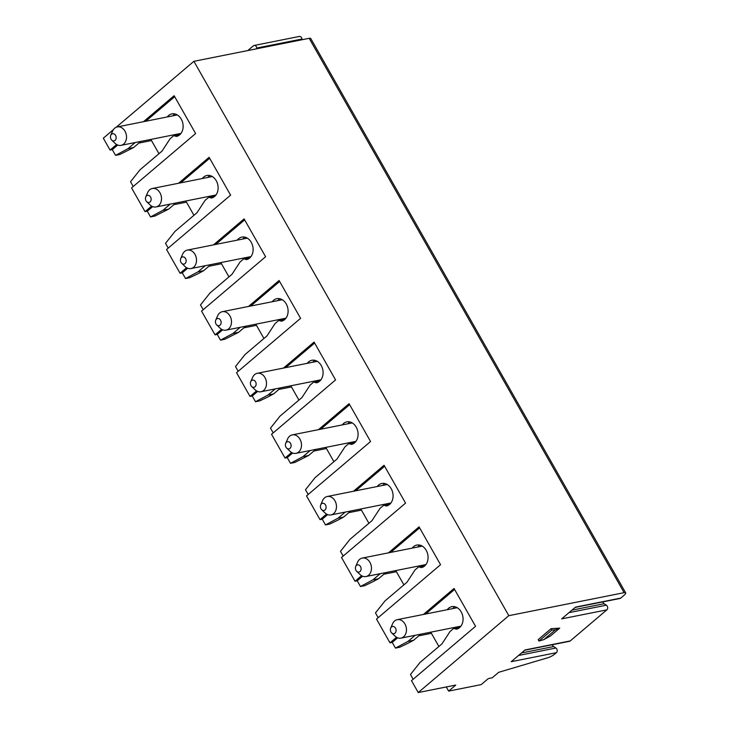<?xml version="1.0" encoding="UTF-8"?>
<svg xmlns="http://www.w3.org/2000/svg" width="729" height="729" viewBox="0 0 729 729"><rect width="100%" height="100%" fill="white"/><g stroke="black" fill="none" stroke-linecap="round" stroke-linejoin="round"><path stroke-width="1.09" d="M116.203 127.256L193.896 61.318L309.187 38.318A6.269 1.567 -29.6 0 1 310.754 38.519L625.673 592.877A6.269 1.567 -29.6 0 1 624.133 595.192L620.707 598.099A2.716 2.096 78.7 0 1 619.932 598.482L575.154 607.412M135.257 142.519L128.04 148.643L115.537 155.35L112.284 149.627L110.07 150.065L103.327 138.191L113.396 129.634M620.707 598.099L575.5 607.12L561.649 618.875L606.856 609.854A2.716 2.096 78.7 0 0 606.364 605.188L604.095 603.721A2.716 2.096 78.7 0 1 602.874 601.881M247.796 50.565L253.364 45.845A2.716 2.096 78.7 0 1 254.129 45.471L299.337 36.45A2.716 2.096 78.7 0 1 301.97 39.02L302.043 39.74M552.409 644.709A2.716 2.096 78.7 0 0 553.63 646.55L555.899 648.017A2.716 2.096 78.7 0 1 556.391 652.683L555.088 653.795A6.269 1.567 -29.6 0 1 548.035 657.686L498.709 672.302L492.239 677.788L488.33 678.571L481.213 684.604L448.645 691.101L455.762 685.069L418.246 692.55L508.815 615.677L624.106 592.677A6.269 1.567 -29.6 0 1 625.673 592.877M606.856 609.854L570.242 640.928A2.716 2.096 78.7 0 1 569.477 641.31L524.698 650.241M556.391 652.683L511.193 661.704L525.044 649.949L570.242 640.928M543.88 639.597L550.422 636.016L559.717 628.134L551.115 628.662L538.175 639.643L538.977 641.046L543.88 639.597L555.352 629.856L559.717 628.134M438.885 646.468L430.766 632.171M391.655 632.881L395.036 636.135A9.404 7.263 -101.3 0 0 400.941 638.13A9.404 7.263 -101.3 0 0 404.923 623.96A9.404 7.263 -101.3 0 0 397.259 619.677A9.404 7.263 -101.3 0 0 392.576 623.778L390.698 628.079A3.654 2.825 -101.3 0 0 390.972 631.988A3.654 2.825 -101.3 0 0 391.655 632.881A3.654 2.825 -101.3 0 0 395.328 632.79A3.654 2.825 -101.3 0 0 395.501 628.152A3.654 2.825 -101.3 0 0 390.698 628.079M418.838 635.825L431.413 633.31M446.285 686.955L448.645 691.101M383.846 574.224L396.421 571.718M348.854 512.633L361.429 510.127M313.862 451.032L326.446 448.526M278.87 389.441L291.454 386.935M243.887 327.84L256.462 325.334M208.895 266.249L221.47 263.743M138.911 143.057L151.486 140.551M173.903 204.658L186.478 202.143M413.161 679.255L410.463 674.507L419.968 662.524L441.956 643.871L449.993 631.56L453.702 628.416L456.39 629.2A11.5 8.876 -101.3 0 0 462.769 616.151A11.5 8.876 -101.3 0 0 451.825 606.656A11.5 8.876 -101.3 0 0 447.223 609.708M418.246 692.55L411.493 680.667L475.545 626.311L454.049 588.476L423.44 614.447M378.169 617.663L375.471 612.916L384.976 600.933L406.964 582.271L415.001 569.969L418.71 566.825L421.398 567.599A11.5 8.876 -101.3 0 0 427.777 554.559A11.5 8.876 -101.3 0 0 416.833 545.064A11.5 8.876 -101.3 0 0 412.231 548.108M415.193 635.287L407.976 641.411L395.464 648.108L392.22 642.395L389.997 642.832L376.501 619.076L440.553 564.72L419.057 526.876L388.448 552.855M395.464 648.108L399.765 647.252L408.413 643.051L413.571 640.29L407.976 641.411M343.177 556.072L340.479 551.315L349.984 539.332L371.972 520.679L380.009 508.377L383.718 505.233L386.406 506.008A11.5 8.876 -101.3 0 0 392.785 492.959A11.5 8.876 -101.3 0 0 381.841 483.464A11.5 8.876 -101.3 0 0 377.239 486.516M380.201 573.687L372.984 579.81L360.472 586.517L357.228 580.794L355.014 581.241L341.509 557.475L405.561 503.119L384.065 465.284L353.465 491.255M360.472 586.517L364.773 585.66L373.43 581.46L378.579 578.698L372.984 579.81M308.185 494.472L305.487 489.724L314.992 477.741L336.98 459.079L345.027 446.777L348.726 443.633L351.414 444.408A11.5 8.876 -101.3 0 0 357.793 431.368A11.5 8.876 -101.3 0 0 346.849 421.872A11.5 8.876 -101.3 0 0 342.247 424.916M345.209 512.095L337.992 518.219L325.48 524.916L322.236 519.203L320.022 519.64L306.526 495.884L370.569 441.528L349.073 403.684L318.473 429.663M325.48 524.916L329.781 524.06L338.438 519.859L343.587 517.098L337.992 518.219M273.193 432.88L270.495 428.123L280 416.15L301.988 397.487L310.035 385.185L313.734 382.042L316.422 382.816A11.5 8.876 -101.3 0 0 322.801 369.767A11.5 8.876 -101.3 0 0 311.857 360.272A11.5 8.876 -101.3 0 0 307.255 363.324M310.217 450.495L303 456.618L290.488 463.325L287.244 457.602L285.03 458.049L271.534 434.293L335.577 379.927L314.081 342.092L283.481 368.072M290.488 463.325L294.789 462.468L308.604 455.507L303 456.618M238.201 371.28L235.503 366.532L245.017 354.549L266.996 335.887L275.043 323.585L278.742 320.441L281.43 321.216A11.5 8.876 -101.3 0 0 287.809 308.176A11.5 8.876 -101.3 0 0 276.865 298.68A11.5 8.876 -101.3 0 0 272.272 301.724M275.225 388.903L268.008 395.027L255.496 401.725L252.252 396.011L250.038 396.448L236.542 372.692L300.585 318.336L279.089 280.501L248.489 306.472M255.496 401.725L259.797 400.868L268.454 396.676L273.612 393.906L268.008 395.027M203.209 309.688L200.511 304.932L210.025 292.958L232.004 274.295L240.051 261.993L243.75 258.85L246.438 259.624A11.5 8.876 -101.3 0 0 252.826 246.575A11.5 8.876 -101.3 0 0 241.873 237.08A11.5 8.876 -101.3 0 0 237.28 240.133M240.233 327.303L233.016 333.435L220.513 340.133L217.26 334.411L215.046 334.857L201.55 311.101L265.593 256.736L244.097 218.9L213.497 244.88M220.513 340.133L224.805 339.277L238.62 332.315L233.016 333.435M168.217 248.088L165.519 243.34L175.033 231.357L197.021 212.695L205.059 200.393L208.758 197.249L211.446 198.024A11.5 8.876 -101.3 0 0 217.834 184.984A11.5 8.876 -101.3 0 0 206.881 175.489A11.5 8.876 -101.3 0 0 202.288 178.541M205.241 265.711L198.024 271.835L185.521 278.542L182.268 272.819L180.054 273.257L166.558 249.5L230.601 195.144L209.114 157.309L178.505 183.28M185.521 278.542L189.813 277.676L198.47 273.484L203.628 270.714L198.024 271.835M133.234 186.496L130.527 181.749L140.041 169.766L162.029 151.103L170.067 138.802L173.766 135.658L176.454 136.432A11.5 8.876 -101.3 0 0 182.842 123.392A11.5 8.876 -101.3 0 0 171.889 113.888A11.5 8.876 -101.3 0 0 167.296 116.941M170.249 204.111L163.032 210.244L150.529 216.941L147.276 211.219L145.062 211.665L131.566 187.909L195.609 133.544L174.122 95.709L143.513 121.688M150.529 216.941L154.821 216.085L168.636 209.123L163.032 210.244M115.537 155.35L119.838 154.493L133.644 147.531L128.04 148.643M454.595 589.442L425.654 614.009M397.615 637.811L392.22 642.395M420.788 634.166L413.571 640.29M454.741 606.701A11.5 8.876 -101.3 0 0 452.827 608.587M453.702 628.416L459.771 627.441M389.997 642.832L396.54 637.283M110.07 150.065L116.613 144.524M508.815 615.677L193.896 61.318M355.014 581.241L361.548 575.691M320.022 519.64L326.556 514.091M285.03 458.049L291.564 452.499M250.038 396.448L256.572 390.899M215.046 334.857L221.58 329.308M180.054 273.257L186.588 267.716M145.062 211.665L151.596 206.116M174.668 96.684L145.727 121.242M117.688 145.044L112.284 149.627M140.861 141.399L133.644 147.531M174.814 113.934A11.5 8.876 -101.3 0 0 172.901 115.82M173.766 135.658L179.835 134.674M158.958 153.701L150.839 139.412M111.728 140.123L115.109 143.367A9.404 7.263 -101.3 0 0 121.005 145.363A9.404 7.263 -101.3 0 0 124.987 131.193A9.404 7.263 -101.3 0 0 117.323 126.91A9.404 7.263 -101.3 0 0 112.64 131.01L110.772 135.312A3.654 2.825 -101.3 0 0 111.045 139.23A3.654 2.825 -101.3 0 0 111.728 140.123A3.654 2.825 -101.3 0 0 115.401 140.032A3.654 2.825 -101.3 0 0 115.565 135.384A3.654 2.825 -101.3 0 0 110.772 135.312M419.603 527.851L390.662 552.409M362.623 576.211L357.228 580.794M385.796 572.566L378.579 578.698M419.749 545.101A11.5 8.876 -101.3 0 0 417.835 546.996M418.71 566.825L424.779 565.841M403.893 584.877L395.774 570.579M356.663 571.29L360.044 574.543A9.404 7.263 -101.3 0 0 365.949 576.53A9.404 7.263 -101.3 0 0 369.931 562.36A9.404 7.263 -101.3 0 0 362.267 558.077A9.404 7.263 -101.3 0 0 357.584 562.187L355.706 566.479A3.654 2.825 -101.3 0 0 355.98 570.397A3.654 2.825 -101.3 0 0 356.663 571.29A3.654 2.825 -101.3 0 0 360.336 571.199A3.654 2.825 -101.3 0 0 360.509 566.551A3.654 2.825 -101.3 0 0 355.706 566.479M384.62 466.25L355.679 490.817M327.631 514.619L322.236 519.203M350.813 510.974L343.587 517.098M384.757 483.509A11.5 8.876 -101.3 0 0 382.843 485.396M383.718 505.233L389.787 504.249M368.91 523.276L360.782 508.988M321.671 509.689L325.052 512.943A9.404 7.263 -101.3 0 0 330.957 514.938A9.404 7.263 -101.3 0 0 334.939 500.768A9.404 7.263 -101.3 0 0 327.275 496.485A9.404 7.263 -101.3 0 0 322.592 500.586L320.714 504.887A3.654 2.825 -101.3 0 0 320.988 508.796A3.654 2.825 -101.3 0 0 321.671 509.689A3.654 2.825 -101.3 0 0 325.353 509.598A3.654 2.825 -101.3 0 0 325.517 504.96A3.654 2.825 -101.3 0 0 320.714 504.887M349.628 404.659L320.687 429.226M292.639 453.028L287.244 457.602M315.821 449.383L308.604 455.507M349.765 421.909A11.5 8.876 -101.3 0 0 347.851 423.804M348.726 443.633L354.795 442.649M333.918 461.685L325.799 447.387M286.679 448.098L290.069 451.351A9.404 7.263 -101.3 0 0 295.965 453.338A9.404 7.263 -101.3 0 0 299.947 439.168A9.404 7.263 -101.3 0 0 292.283 434.885A9.404 7.263 -101.3 0 0 287.6 438.995L285.722 443.287A3.654 2.825 -101.3 0 0 285.996 447.205A3.654 2.825 -101.3 0 0 286.679 448.098A3.654 2.825 -101.3 0 0 290.361 448.007A3.654 2.825 -101.3 0 0 290.525 443.36A3.654 2.825 -101.3 0 0 285.722 443.287M314.636 343.058L285.695 367.626M257.647 391.427L252.252 396.011M280.829 387.782L273.612 393.906M314.773 360.317A11.5 8.876 -101.3 0 0 312.859 362.204M313.734 382.042L319.803 381.057M298.926 400.084L290.807 385.796M251.687 386.498L255.077 389.751A9.404 7.263 -101.3 0 0 260.973 391.746A9.404 7.263 -101.3 0 0 264.955 377.576A9.404 7.263 -101.3 0 0 257.291 373.294A9.404 7.263 -101.3 0 0 252.608 377.394L250.73 381.695A3.654 2.825 -101.3 0 0 251.004 385.614A3.654 2.825 -101.3 0 0 251.687 386.498A3.654 2.825 -101.3 0 0 255.369 386.416A3.654 2.825 -101.3 0 0 255.533 381.768A3.654 2.825 -101.3 0 0 250.73 381.695M279.644 281.467L250.703 306.034M222.655 329.836L217.26 334.411M245.837 326.191L238.62 332.315M279.79 298.717A11.5 8.876 -101.3 0 0 277.867 300.612M278.742 320.441L284.811 319.457M263.934 338.493L255.815 324.195M216.704 324.906L220.085 328.159A9.404 7.263 -101.3 0 0 225.981 330.146A9.404 7.263 -101.3 0 0 229.963 315.985A9.404 7.263 -101.3 0 0 222.299 311.693A9.404 7.263 -101.3 0 0 217.616 315.803L215.738 320.104A3.654 2.825 -101.3 0 0 216.012 324.013A3.654 2.825 -101.3 0 0 216.704 324.906A3.654 2.825 -101.3 0 0 220.377 324.815A3.654 2.825 -101.3 0 0 220.541 320.168A3.654 2.825 -101.3 0 0 215.738 320.104M244.652 219.876L215.711 244.434M187.663 268.236L182.268 272.819M210.845 264.591L203.628 270.714M244.798 237.125A11.5 8.876 -101.3 0 0 242.875 239.012M243.75 258.85L249.819 257.866M228.942 276.892L220.823 262.604M181.712 263.306L185.093 266.559A9.404 7.263 -101.3 0 0 190.989 268.554A9.404 7.263 -101.3 0 0 194.971 254.385A9.404 7.263 -101.3 0 0 187.307 250.102A9.404 7.263 -101.3 0 0 182.624 254.202L180.746 258.503A3.654 2.825 -101.3 0 0 181.02 262.422A3.654 2.825 -101.3 0 0 181.712 263.306A3.654 2.825 -101.3 0 0 185.385 263.224A3.654 2.825 -101.3 0 0 185.549 258.576A3.654 2.825 -101.3 0 0 180.746 258.503M209.66 158.275L180.719 182.842M152.68 206.644L147.276 211.219M175.853 202.999L168.636 209.123M209.806 175.525A11.5 8.876 -101.3 0 0 207.883 177.42M208.758 197.249L214.827 196.265M193.95 215.301L185.831 201.004M146.72 201.714L150.101 204.967A9.404 7.263 -101.3 0 0 155.997 206.954A9.404 7.263 -101.3 0 0 159.979 192.793A9.404 7.263 -101.3 0 0 152.315 188.501A9.404 7.263 -101.3 0 0 147.632 192.611L145.764 196.912A3.654 2.825 -101.3 0 0 146.028 200.821A3.654 2.825 -101.3 0 0 146.72 201.714A3.654 2.825 -101.3 0 0 150.393 201.623A3.654 2.825 -101.3 0 0 150.557 196.976A3.654 2.825 -101.3 0 0 145.764 196.912M555.352 629.856L551.917 630.066L538.977 641.046M551.115 628.662L551.917 630.066M254.129 45.471A2.716 2.096 78.7 0 1 256.763 48.041L256.845 48.761M606.364 605.188L568.994 612.642M604.095 603.721L571.946 610.137M553.63 646.55L521.481 652.965M555.899 648.017L518.529 655.471M624.106 592.677L309.187 38.318M301.97 39.02L256.763 48.041M397.259 619.677L457.238 607.713M400.941 638.13L460.919 626.156M117.323 126.91L177.311 114.945M121.005 145.363L180.992 133.398M362.267 558.077L422.246 546.112M365.949 576.53L425.927 564.565M327.275 496.485L387.254 484.521M330.957 514.938L390.935 502.974M292.283 434.885L352.262 422.92M295.965 453.338L355.943 441.373M257.291 373.294L317.27 361.329M260.973 391.746L320.951 379.782M222.299 311.693L282.278 299.728M225.981 330.146L285.959 318.181M187.307 250.102L247.286 238.137M190.989 268.554L250.967 256.59M152.315 188.501L212.294 176.536M155.997 206.954L215.975 194.989"/></g></svg>
